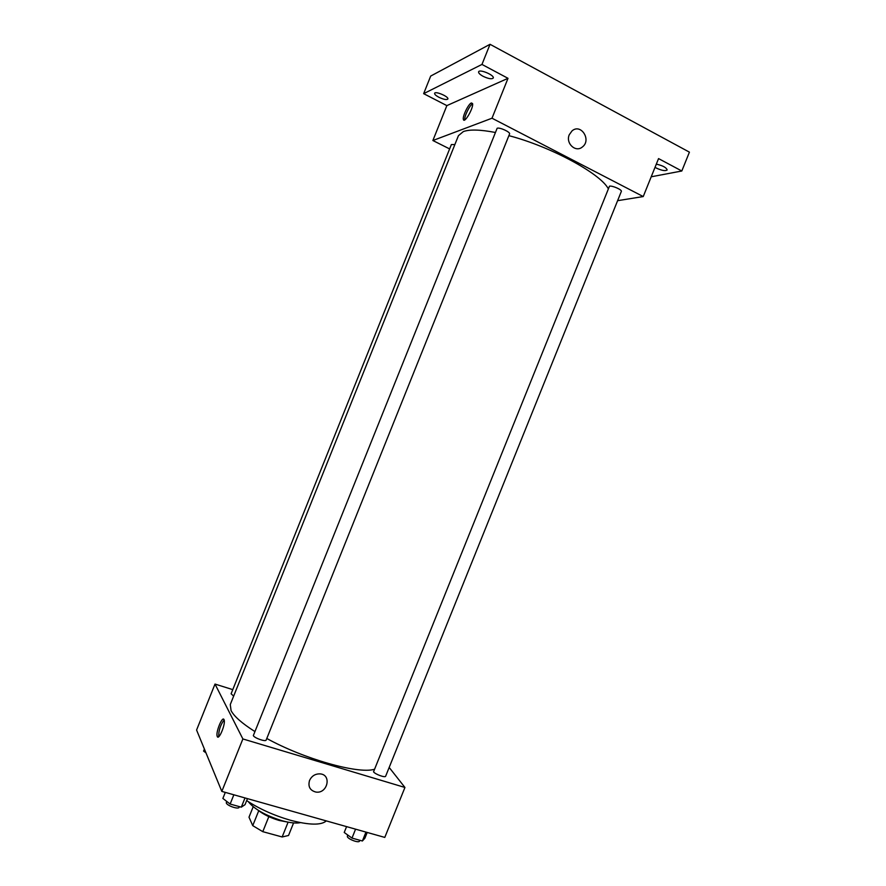 <?xml version="1.0" encoding="UTF-8"?>
<svg xmlns="http://www.w3.org/2000/svg" width="886" height="886" viewBox="0 0 886 886"><rect width="100%" height="100%" fill="white"/><g stroke="black" fill="none" stroke-linecap="round" stroke-linejoin="round"><path stroke-width="1.33" d="M288.105 822.164L282.147 836.971L288.537 835.487L293.587 822.928M282.147 836.971L262.788 831.666L252.743 825.641L248.999 817.191L253.197 806.736M268.823 816.637L262.788 831.666M258.734 810.745L252.743 825.641M287.684 822.075L279.256 820.48C270.662 817.944 263.552 814.489 257.937 810.125M300.476 822.64C296.201 823.537 290.099 822.906 282.147 820.746C265.678 815.607 254.404 809.25 248.324 801.675M326.314 820.901C321.208 825.398 309.214 825.176 290.342 820.226C273.896 815.452 259.332 808.907 246.673 800.59M389.175 767.453L404.935 787.466L384.79 837.414L221.821 791.397L196.581 730.042L215.01 684.07L232.785 689.629M404.935 787.466L242.875 738.946L221.821 791.397M309.535 780.466C311.717 775.959 315.228 773.755 320.056 773.877C332.04 774.63 327.51 794.089 315.837 792.051C309.978 790.467 307.874 786.602 309.535 780.466C307.874 786.602 309.978 790.456 315.837 792.04L315.837 792.051C327.51 794.077 332.04 774.63 320.056 773.877M495.141 132.435C480.245 129.589 469.646 129.301 463.345 131.571L458.439 135.658L230.271 704.558L231.08 710.627C234.125 716.409 241.989 723.341 254.681 731.415M266.786 738.47C303.787 758.892 357.534 774.054 373.936 769.413M242.875 738.946L215.01 684.07M373.538 771.817C375.143 774.286 385.31 777.974 385.643 776.214L621.33 191.442C622.349 189.859 612.392 185.44 609.479 186.182L373.538 771.817M253.33 735.601C254.382 738.082 265.767 742.036 266.154 740.054L509.55 133.985C510.69 132.18 499.671 127.097 497.146 128.26L253.33 735.601M233.649 696.13L231.113 693.782L451.384 144.54L454.872 144.54M224.025 719.642L224.114 719.853C225.852 723.928 218.598 741.228 217.203 736.332C215.519 732.379 222.397 715.567 224.025 719.642M218.731 736.709C218.587 730.518 220.392 724.925 224.136 719.941M508.874 135.658C550.073 146.356 599.578 173.058 608.051 188.319M617.597 200.679L643.236 196.559L491.996 118.215L432.877 140.52L449.623 148.914M491.996 118.215L508.01 78.322L481.962 64.434L490.036 44.3L689.419 152.148L681.81 170.998L658.553 158.594L643.236 196.559M569.288 134.694L572.035 130.895C580.906 123.032 591.804 140.121 582.368 146.976C575.656 152.879 565.379 143.288 569.288 134.694M490.036 44.3L430.696 76.063L423.652 93.661L446.865 105.611L432.877 140.52M508.01 78.322L446.865 105.611M471.352 102.964L472.537 103.54C473.899 107.516 464.275 124.173 463.378 119.433C462.304 116.553 468.417 103.906 471.352 102.964M464.773 119.898C464.076 116.686 469.646 105.201 472.592 103.817M572.035 130.895C580.906 123.032 591.804 140.121 582.368 146.976L582.368 146.976M656.316 164.143C662.75 165.571 666.361 167.52 667.158 169.968C665.441 171.219 661.864 170.599 656.415 168.107L655.042 167.299M651.21 176.79L681.81 170.998M483.091 76.296C479.891 74.524 478.396 73.029 478.617 71.832C479.415 68.754 494.787 75.288 493.236 78.046C491.763 79.375 488.385 78.799 483.091 76.296M438.902 97.272C435.89 95.644 434.461 94.315 434.616 93.307C435.236 90.771 449.136 96.773 447.84 99.01C446.61 100.052 443.631 99.476 438.902 97.272M481.962 64.434L423.652 93.661M205.984 752.89L203.581 751.095L204.4 749.047M206.704 754.65L207.28 756.035M247.46 798.64L245.045 804.643L241.302 807.168L230.138 804.045L222.873 798.43L225.299 792.383M245.012 797.943L241.302 807.168M233.849 794.797L230.138 804.045M226.617 801.332L226.295 802.96C227.17 805.839 238.6 809.671 239.154 807.268L239.408 806.637M367.214 832.452L364.877 838.256L362.385 840.991L351.986 838.09L344.222 832.463L346.581 826.627M365.962 832.098L362.385 840.991M355.585 829.163L351.986 838.09M347.567 834.878L347.367 836.783C348.829 839.607 359.018 843.217 359.495 841.091L359.827 840.282M218.654 736.764L217.203 736.332M464.53 120.02L463.378 119.433"/></g></svg>
